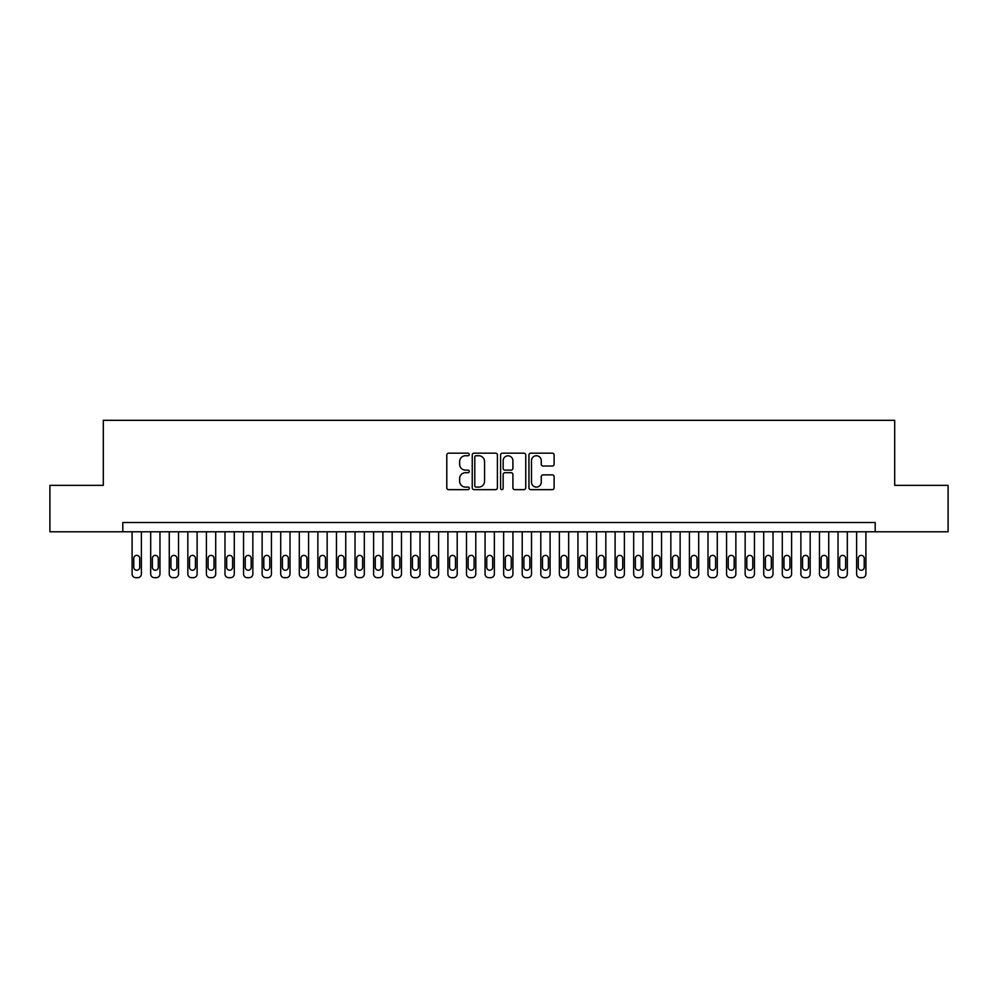 <?xml version="1.0" encoding="UTF-8"?>
<svg xmlns="http://www.w3.org/2000/svg" width="998" height="998" viewBox="0 0 998 998"><rect width="100%" height="100%" fill="white"/><g stroke="black" fill="none" stroke-linecap="round" stroke-linejoin="round"><path stroke-width="1.5" d="M469.272 454.452A1.272 1.272 0 0 0 468 453.179L448.626 453.179A1.821 1.821 0 0 0 446.805 455.001L446.805 487.822A1.821 1.821 0 0 0 448.626 489.644L468 489.644A1.272 1.272 0 0 0 469.272 488.371A1.272 1.272 0 0 0 468 487.099L465.492 487.099A5.838 5.838 0 0 1 459.654 481.261L459.654 478.529A5.838 5.838 0 0 1 465.492 472.69L468 472.69A1.272 1.272 0 0 0 469.272 471.418A1.272 1.272 0 0 0 468 470.133L465.492 470.133A5.838 5.838 0 0 1 459.654 464.307L459.654 461.563A5.838 5.838 0 0 1 465.492 455.737L468 455.737A1.272 1.272 0 0 0 469.272 454.452M552.293 466.029A1.821 1.821 0 0 0 554.115 464.207L554.115 455.001A1.821 1.821 0 0 0 552.293 453.179L530.774 453.179A1.821 1.821 0 0 0 528.952 455.001L528.952 487.822A1.821 1.821 0 0 0 530.774 489.644L552.293 489.644A1.821 1.821 0 0 0 554.115 487.822L554.115 476.707A1.821 1.821 0 0 0 552.293 474.873L543.087 474.873A1.821 1.821 0 0 0 541.253 476.707L541.253 482.221A4.878 4.878 0 0 1 536.375 487.099A4.878 4.878 0 0 1 531.497 482.221L531.497 460.614A4.878 4.878 0 0 1 536.375 455.737A4.878 4.878 0 0 1 541.253 460.614L541.253 464.207A1.821 1.821 0 0 0 543.087 466.029L552.293 466.029M122.816 531.784L49.9 531.784L49.9 485.34L103.305 485.34L103.305 420.32L894.695 420.32L894.695 485.34L948.1 485.34L948.1 531.784L875.184 531.784L875.184 522.503L122.816 522.503L122.816 531.784L875.184 531.784M497.403 455.001A1.821 1.821 0 0 0 495.582 453.179L474.062 453.179A1.821 1.821 0 0 0 472.241 455.001L472.241 487.822A1.821 1.821 0 0 0 474.062 489.644L495.582 489.644A1.821 1.821 0 0 0 497.403 487.822L497.403 455.001M502.418 453.179L523.938 453.179A1.821 1.821 0 0 1 525.759 455.001L525.759 487.822A1.821 1.821 0 0 1 523.938 489.644L514.731 489.644A1.821 1.821 0 0 1 512.91 487.822L512.91 474.512A1.821 1.821 0 0 0 511.076 472.69L504.976 472.69A1.821 1.821 0 0 0 503.154 474.512L503.154 488.371A1.272 1.272 0 0 1 501.869 489.644A1.272 1.272 0 0 1 500.597 488.371L500.597 455.001A1.821 1.821 0 0 1 502.418 453.179M476.071 455.737A1.272 1.272 0 0 0 474.799 457.009L474.799 485.814A1.272 1.272 0 0 0 476.071 487.099L478.716 487.099A5.838 5.838 0 0 0 484.554 481.261L484.554 461.563A5.838 5.838 0 0 0 478.716 455.737L476.071 455.737M512.91 460.702A4.878 4.878 0 0 0 508.032 455.824A4.878 4.878 0 0 0 503.154 460.702L503.154 468.311A1.821 1.821 0 0 0 504.976 470.133L511.076 470.133A1.821 1.821 0 0 0 512.91 468.311L512.91 460.702M141.392 531.784L141.392 573.962A3.718 3.718 0 0 1 137.674 577.68L135.815 577.68A3.718 3.718 0 0 1 132.098 573.962L132.098 531.784M139.72 567.276L139.72 558.356A2.969 2.969 0 0 0 136.751 555.387A2.969 2.969 0 0 0 133.769 558.356L133.769 567.276A2.969 2.969 0 0 0 136.751 570.245A2.969 2.969 0 0 0 139.72 567.276M159.967 531.784L159.967 573.962A3.718 3.718 0 0 1 156.249 577.68L154.391 577.68A3.718 3.718 0 0 1 150.686 573.962L150.686 531.784M158.295 567.276L158.295 558.356A2.969 2.969 0 0 0 155.326 555.387A2.969 2.969 0 0 0 152.357 558.356L152.357 567.276A2.969 2.969 0 0 0 155.326 570.245A2.969 2.969 0 0 0 158.295 567.276M178.542 531.784L178.542 573.962A3.718 3.718 0 0 1 174.825 577.68L172.978 577.68A3.718 3.718 0 0 1 169.261 573.962L169.261 531.784M176.871 567.276L176.871 558.356A2.969 2.969 0 0 0 173.902 555.387A2.969 2.969 0 0 0 170.932 558.356L170.932 567.276A2.969 2.969 0 0 0 173.902 570.245A2.969 2.969 0 0 0 176.871 567.276M197.117 531.784L197.117 573.962A3.718 3.718 0 0 1 193.412 577.68L191.554 577.68A3.718 3.718 0 0 1 187.836 573.962L187.836 531.784M195.446 567.276L195.446 558.356A2.969 2.969 0 0 0 192.477 555.387A2.969 2.969 0 0 0 189.508 558.356L189.508 567.276A2.969 2.969 0 0 0 192.477 570.245A2.969 2.969 0 0 0 195.446 567.276M215.705 531.784L215.705 573.962A3.718 3.718 0 0 1 211.988 577.68L210.129 577.68A3.718 3.718 0 0 1 206.411 573.962L206.411 531.784M214.034 567.276L214.034 558.356A2.969 2.969 0 0 0 211.052 555.387A2.969 2.969 0 0 0 208.083 558.356L208.083 567.276A2.969 2.969 0 0 0 211.052 570.245A2.969 2.969 0 0 0 214.034 567.276M234.281 531.784L234.281 573.962A3.718 3.718 0 0 1 230.563 577.68L228.704 577.68A3.718 3.718 0 0 1 224.987 573.962L224.987 531.784M232.609 567.276L232.609 558.356A2.969 2.969 0 0 0 229.627 555.387A2.969 2.969 0 0 0 226.658 558.356L226.658 567.276A2.969 2.969 0 0 0 229.627 570.245A2.969 2.969 0 0 0 232.609 567.276M252.856 531.784L252.856 573.962A3.718 3.718 0 0 1 249.138 577.68L247.279 577.68A3.718 3.718 0 0 1 243.562 573.962L243.562 531.784M251.184 567.276L251.184 558.356A2.969 2.969 0 0 0 248.215 555.387A2.969 2.969 0 0 0 245.234 558.356L245.234 567.276A2.969 2.969 0 0 0 248.215 570.245A2.969 2.969 0 0 0 251.184 567.276M271.431 531.784L271.431 573.962A3.718 3.718 0 0 1 267.714 577.68L265.855 577.68A3.718 3.718 0 0 1 262.137 573.962L262.137 531.784M269.759 567.276L269.759 558.356A2.969 2.969 0 0 0 266.79 555.387A2.969 2.969 0 0 0 263.809 558.356L263.809 567.276A2.969 2.969 0 0 0 266.79 570.245A2.969 2.969 0 0 0 269.759 567.276M290.006 531.784L290.006 573.962A3.718 3.718 0 0 1 286.289 577.68L284.43 577.68A3.718 3.718 0 0 1 280.725 573.962L280.725 531.784M288.335 567.276L288.335 558.356A2.969 2.969 0 0 0 285.366 555.387A2.969 2.969 0 0 0 282.397 558.356L282.397 567.276A2.969 2.969 0 0 0 285.366 570.245A2.969 2.969 0 0 0 288.335 567.276M308.582 531.784L308.582 573.962A3.718 3.718 0 0 1 304.864 577.68L303.018 577.68A3.718 3.718 0 0 1 299.3 573.962L299.3 531.784M306.91 567.276L306.91 558.356A2.969 2.969 0 0 0 303.941 555.387A2.969 2.969 0 0 0 300.972 558.356L300.972 567.276A2.969 2.969 0 0 0 303.941 570.245A2.969 2.969 0 0 0 306.91 567.276M327.157 531.784L327.157 573.962A3.718 3.718 0 0 1 323.452 577.68L321.593 577.68A3.718 3.718 0 0 1 317.875 573.962L317.875 531.784M325.485 567.276L325.485 558.356A2.969 2.969 0 0 0 322.516 555.387A2.969 2.969 0 0 0 319.547 558.356L319.547 567.276A2.969 2.969 0 0 0 322.516 570.245A2.969 2.969 0 0 0 325.485 567.276M345.745 531.784L345.745 573.962A3.718 3.718 0 0 1 342.027 577.68L340.168 577.68A3.718 3.718 0 0 1 336.451 573.962L336.451 531.784M344.073 567.276L344.073 558.356A2.969 2.969 0 0 0 341.091 555.387A2.969 2.969 0 0 0 338.122 558.356L338.122 567.276A2.969 2.969 0 0 0 341.091 570.245A2.969 2.969 0 0 0 344.073 567.276M364.32 531.784L364.32 573.962A3.718 3.718 0 0 1 360.602 577.68L358.744 577.68A3.718 3.718 0 0 1 355.026 573.962L355.026 531.784M362.648 567.276L362.648 558.356A2.969 2.969 0 0 0 359.667 555.387A2.969 2.969 0 0 0 356.698 558.356L356.698 567.276A2.969 2.969 0 0 0 359.667 570.245A2.969 2.969 0 0 0 362.648 567.276M382.895 531.784L382.895 573.962A3.718 3.718 0 0 1 379.178 577.68L377.319 577.68A3.718 3.718 0 0 1 373.601 573.962L373.601 531.784M381.224 567.276L381.224 558.356A2.969 2.969 0 0 0 378.254 555.387A2.969 2.969 0 0 0 375.273 558.356L375.273 567.276A2.969 2.969 0 0 0 378.254 570.245A2.969 2.969 0 0 0 381.224 567.276M401.47 531.784L401.47 573.962A3.718 3.718 0 0 1 397.753 577.68L395.894 577.68A3.718 3.718 0 0 1 392.177 573.962L392.177 531.784M399.799 567.276L399.799 558.356A2.969 2.969 0 0 0 396.83 555.387A2.969 2.969 0 0 0 393.848 558.356L393.848 567.276A2.969 2.969 0 0 0 396.83 570.245A2.969 2.969 0 0 0 399.799 567.276M420.046 531.784L420.046 573.962A3.718 3.718 0 0 1 416.328 577.68L414.469 577.68A3.718 3.718 0 0 1 410.764 573.962L410.764 531.784M418.374 567.276L418.374 558.356A2.969 2.969 0 0 0 415.405 555.387A2.969 2.969 0 0 0 412.436 558.356L412.436 567.276A2.969 2.969 0 0 0 415.405 570.245A2.969 2.969 0 0 0 418.374 567.276M438.621 531.784L438.621 573.962A3.718 3.718 0 0 1 434.903 577.68L433.057 577.68A3.718 3.718 0 0 1 429.34 573.962L429.34 531.784M436.949 567.276L436.949 558.356A2.969 2.969 0 0 0 433.98 555.387A2.969 2.969 0 0 0 431.011 558.356L431.011 567.276A2.969 2.969 0 0 0 433.98 570.245A2.969 2.969 0 0 0 436.949 567.276M457.196 531.784L457.196 573.962A3.718 3.718 0 0 1 453.491 577.68L451.632 577.68A3.718 3.718 0 0 1 447.915 573.962L447.915 531.784M455.525 567.276L455.525 558.356A2.969 2.969 0 0 0 452.556 555.387A2.969 2.969 0 0 0 449.587 558.356L449.587 567.276A2.969 2.969 0 0 0 452.556 570.245A2.969 2.969 0 0 0 455.525 567.276M475.784 531.784L475.784 573.962A3.718 3.718 0 0 1 472.066 577.68L470.208 577.68A3.718 3.718 0 0 1 466.49 573.962L466.49 531.784M474.112 567.276L474.112 558.356A2.969 2.969 0 0 0 471.131 555.387A2.969 2.969 0 0 0 468.162 558.356L468.162 567.276A2.969 2.969 0 0 0 471.131 570.245A2.969 2.969 0 0 0 474.112 567.276M494.359 531.784L494.359 573.962A3.718 3.718 0 0 1 490.642 577.68L488.783 577.68A3.718 3.718 0 0 1 485.065 573.962L485.065 531.784M492.688 567.276L492.688 558.356A2.969 2.969 0 0 0 489.706 555.387A2.969 2.969 0 0 0 486.737 558.356L486.737 567.276A2.969 2.969 0 0 0 489.706 570.245A2.969 2.969 0 0 0 492.688 567.276M512.935 531.784L512.935 573.962A3.718 3.718 0 0 1 509.217 577.68L507.358 577.68A3.718 3.718 0 0 1 503.641 573.962L503.641 531.784M511.263 567.276L511.263 558.356A2.969 2.969 0 0 0 508.294 555.387A2.969 2.969 0 0 0 505.312 558.356L505.312 567.276A2.969 2.969 0 0 0 508.294 570.245A2.969 2.969 0 0 0 511.263 567.276M531.51 531.784L531.51 573.962A3.718 3.718 0 0 1 527.792 577.68L525.934 577.68A3.718 3.718 0 0 1 522.216 573.962L522.216 531.784M529.838 567.276L529.838 558.356A2.969 2.969 0 0 0 526.869 555.387A2.969 2.969 0 0 0 523.888 558.356L523.888 567.276A2.969 2.969 0 0 0 526.869 570.245A2.969 2.969 0 0 0 529.838 567.276M550.085 531.784L550.085 573.962A3.718 3.718 0 0 1 546.368 577.68L544.509 577.68A3.718 3.718 0 0 1 540.804 573.962L540.804 531.784M548.413 567.276L548.413 558.356A2.969 2.969 0 0 0 545.444 555.387A2.969 2.969 0 0 0 542.475 558.356L542.475 567.276A2.969 2.969 0 0 0 545.444 570.245A2.969 2.969 0 0 0 548.413 567.276M568.66 531.784L568.66 573.962A3.718 3.718 0 0 1 564.943 577.68L563.097 577.68A3.718 3.718 0 0 1 559.379 573.962L559.379 531.784M566.989 567.276L566.989 558.356A2.969 2.969 0 0 0 564.02 555.387A2.969 2.969 0 0 0 561.051 558.356L561.051 567.276A2.969 2.969 0 0 0 564.02 570.245A2.969 2.969 0 0 0 566.989 567.276M587.236 531.784L587.236 573.962A3.718 3.718 0 0 1 583.531 577.68L581.672 577.68A3.718 3.718 0 0 1 577.954 573.962L577.954 531.784M585.564 567.276L585.564 558.356A2.969 2.969 0 0 0 582.595 555.387A2.969 2.969 0 0 0 579.626 558.356L579.626 567.276A2.969 2.969 0 0 0 582.595 570.245A2.969 2.969 0 0 0 585.564 567.276M605.823 531.784L605.823 573.962A3.718 3.718 0 0 1 602.106 577.68L600.247 577.68A3.718 3.718 0 0 1 596.53 573.962L596.53 531.784M604.152 567.276L604.152 558.356A2.969 2.969 0 0 0 601.17 555.387A2.969 2.969 0 0 0 598.201 558.356L598.201 567.276A2.969 2.969 0 0 0 601.17 570.245A2.969 2.969 0 0 0 604.152 567.276M624.399 531.784L624.399 573.962A3.718 3.718 0 0 1 620.681 577.68L618.822 577.68A3.718 3.718 0 0 1 615.105 573.962L615.105 531.784M622.727 567.276L622.727 558.356A2.969 2.969 0 0 0 619.746 555.387A2.969 2.969 0 0 0 616.776 558.356L616.776 567.276A2.969 2.969 0 0 0 619.746 570.245A2.969 2.969 0 0 0 622.727 567.276M642.974 531.784L642.974 573.962A3.718 3.718 0 0 1 639.256 577.68L637.398 577.68A3.718 3.718 0 0 1 633.68 573.962L633.68 531.784M641.302 567.276L641.302 558.356A2.969 2.969 0 0 0 638.333 555.387A2.969 2.969 0 0 0 635.352 558.356L635.352 567.276A2.969 2.969 0 0 0 638.333 570.245A2.969 2.969 0 0 0 641.302 567.276M661.549 531.784L661.549 573.962A3.718 3.718 0 0 1 657.832 577.68L655.973 577.68A3.718 3.718 0 0 1 652.255 573.962L652.255 531.784M659.878 567.276L659.878 558.356A2.969 2.969 0 0 0 656.909 555.387A2.969 2.969 0 0 0 653.927 558.356L653.927 567.276A2.969 2.969 0 0 0 656.909 570.245A2.969 2.969 0 0 0 659.878 567.276M680.125 531.784L680.125 573.962A3.718 3.718 0 0 1 676.407 577.68L674.548 577.68A3.718 3.718 0 0 1 670.843 573.962L670.843 531.784M678.453 567.276L678.453 558.356A2.969 2.969 0 0 0 675.484 555.387A2.969 2.969 0 0 0 672.515 558.356L672.515 567.276A2.969 2.969 0 0 0 675.484 570.245A2.969 2.969 0 0 0 678.453 567.276M698.7 531.784L698.7 573.962A3.718 3.718 0 0 1 694.982 577.68L693.136 577.68A3.718 3.718 0 0 1 689.418 573.962L689.418 531.784M697.028 567.276L697.028 558.356A2.969 2.969 0 0 0 694.059 555.387A2.969 2.969 0 0 0 691.09 558.356L691.09 567.276A2.969 2.969 0 0 0 694.059 570.245A2.969 2.969 0 0 0 697.028 567.276M717.275 531.784L717.275 573.962A3.718 3.718 0 0 1 713.57 577.68L711.711 577.68A3.718 3.718 0 0 1 707.994 573.962L707.994 531.784M715.603 567.276L715.603 558.356A2.969 2.969 0 0 0 712.634 555.387A2.969 2.969 0 0 0 709.665 558.356L709.665 567.276A2.969 2.969 0 0 0 712.634 570.245A2.969 2.969 0 0 0 715.603 567.276M735.863 531.784L735.863 573.962A3.718 3.718 0 0 1 732.145 577.68L730.287 577.68A3.718 3.718 0 0 1 726.569 573.962L726.569 531.784M734.191 567.276L734.191 558.356A2.969 2.969 0 0 0 731.21 555.387A2.969 2.969 0 0 0 728.241 558.356L728.241 567.276A2.969 2.969 0 0 0 731.21 570.245A2.969 2.969 0 0 0 734.191 567.276M754.438 531.784L754.438 573.962A3.718 3.718 0 0 1 750.721 577.68L748.862 577.68A3.718 3.718 0 0 1 745.144 573.962L745.144 531.784M752.766 567.276L752.766 558.356A2.969 2.969 0 0 0 749.785 555.387A2.969 2.969 0 0 0 746.816 558.356L746.816 567.276A2.969 2.969 0 0 0 749.785 570.245A2.969 2.969 0 0 0 752.766 567.276M773.013 531.784L773.013 573.962A3.718 3.718 0 0 1 769.296 577.68L767.437 577.68A3.718 3.718 0 0 1 763.72 573.962L763.72 531.784M771.342 567.276L771.342 558.356A2.969 2.969 0 0 0 768.373 555.387A2.969 2.969 0 0 0 765.391 558.356L765.391 567.276A2.969 2.969 0 0 0 768.373 570.245A2.969 2.969 0 0 0 771.342 567.276M791.589 531.784L791.589 573.962A3.718 3.718 0 0 1 787.871 577.68L786.012 577.68A3.718 3.718 0 0 1 782.295 573.962L782.295 531.784M789.917 567.276L789.917 558.356A2.969 2.969 0 0 0 786.948 555.387A2.969 2.969 0 0 0 783.966 558.356L783.966 567.276A2.969 2.969 0 0 0 786.948 570.245A2.969 2.969 0 0 0 789.917 567.276M810.164 531.784L810.164 573.962A3.718 3.718 0 0 1 806.446 577.68L804.588 577.68A3.718 3.718 0 0 1 800.883 573.962L800.883 531.784M808.492 567.276L808.492 558.356A2.969 2.969 0 0 0 805.523 555.387A2.969 2.969 0 0 0 802.554 558.356L802.554 567.276A2.969 2.969 0 0 0 805.523 570.245A2.969 2.969 0 0 0 808.492 567.276M828.739 531.784L828.739 573.962A3.718 3.718 0 0 1 825.022 577.68L823.175 577.68A3.718 3.718 0 0 1 819.458 573.962L819.458 531.784M827.068 567.276L827.068 558.356A2.969 2.969 0 0 0 824.099 555.387A2.969 2.969 0 0 0 821.129 558.356L821.129 567.276A2.969 2.969 0 0 0 824.099 570.245A2.969 2.969 0 0 0 827.068 567.276M847.314 531.784L847.314 573.962A3.718 3.718 0 0 1 843.609 577.68L841.751 577.68A3.718 3.718 0 0 1 838.033 573.962L838.033 531.784M845.643 567.276L845.643 558.356A2.969 2.969 0 0 0 842.674 555.387A2.969 2.969 0 0 0 839.705 558.356L839.705 567.276A2.969 2.969 0 0 0 842.674 570.245A2.969 2.969 0 0 0 845.643 567.276M865.902 531.784L865.902 573.962A3.718 3.718 0 0 1 862.185 577.68L860.326 577.68A3.718 3.718 0 0 1 856.608 573.962L856.608 531.784M864.231 567.276L864.231 558.356A2.969 2.969 0 0 0 861.249 555.387A2.969 2.969 0 0 0 858.28 558.356L858.28 567.276A2.969 2.969 0 0 0 861.249 570.245A2.969 2.969 0 0 0 864.231 567.276"/></g></svg>
